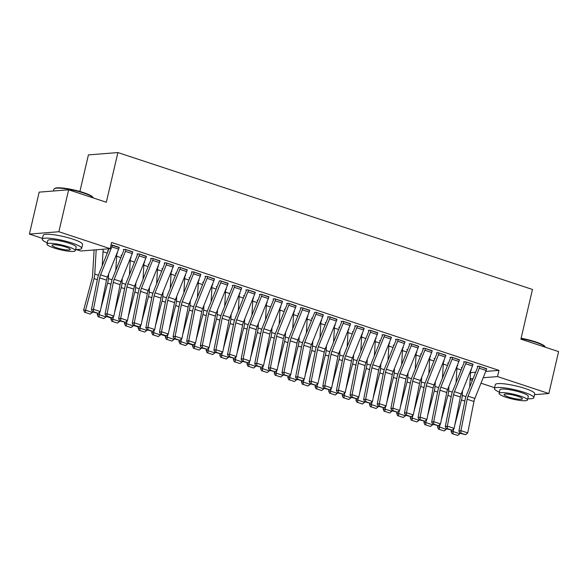<?xml version="1.0" encoding="UTF-8"?>
<svg xmlns="http://www.w3.org/2000/svg" width="588" height="588" viewBox="0 0 588 588"><rect width="100%" height="100%" fill="white"/><g stroke="black" fill="none" stroke-linecap="round" stroke-linejoin="round"><path stroke-width="0.88" d="M103.025 251.701L107.288 253.105M116.637 256.192L120.893 257.603M130.249 260.69L134.505 262.094M143.862 265.181L148.117 266.592M157.466 269.679L161.722 271.083M171.079 274.17L175.334 275.581M184.691 278.668L188.946 280.072M198.303 283.159L202.559 284.57M211.908 287.657L216.163 289.061M225.52 292.148L229.776 293.559M239.132 296.646L243.388 298.05M252.737 301.137L257 302.548M266.349 305.635L270.605 307.039M279.962 310.126L284.217 311.537M293.574 314.624L297.829 316.028M307.179 319.115L311.434 320.519M320.791 323.613L325.046 325.017M334.403 328.104L338.659 329.508M348.015 332.602L352.271 334.006M361.62 337.093L365.876 338.497M375.232 341.591L379.488 342.995M388.844 346.082L393.1 347.486M402.449 350.58L406.712 351.984M416.061 355.071L420.317 356.475M429.674 359.569L433.929 360.973M443.286 364.06L447.541 365.464M456.891 368.558L461.146 369.962M42.468 238.39L29.4 234.075L58.873 231.731L110.184 248.673L80.71 251.017L75.948 249.444M58.873 231.731L68.634 189.799L39.161 192.144L29.4 234.075M79.909 191.482L88.42 154.901L117.894 152.557L532.463 289.458L520.902 339.151L558.6 351.602L548.839 393.526L534.507 394.673M494.596 387.698L480.991 383.2M472.385 380.363L470.121 379.613M116.924 253.362L117.549 253.31L117.019 253.134M108.074 251.002L107.391 250.775L108.251 250.709M132.734 252.105L125.317 249.349L123.326 249.51L124.009 249.731M144.148 262.351L144.773 262.299L144.236 262.123M159.958 261.094L152.542 258.338L150.55 258.5L151.226 258.72M171.365 271.34L171.99 271.288L171.461 271.112M162.516 268.981L161.832 268.753L162.692 268.687M187.175 270.083L179.759 267.327L178.517 267.422M198.59 280.329L199.214 280.278L198.678 280.101M189.733 277.97L189.057 277.742L189.909 277.676M214.399 279.072L206.976 276.316L204.991 276.478L205.668 276.698M225.807 289.318L226.431 289.267L225.895 289.09M216.957 286.959L216.274 286.731L217.126 286.665M241.617 288.061L234.2 285.305L232.209 285.459L232.892 285.687M253.031 298.307L253.656 298.256L253.119 298.079M244.174 295.948L243.498 295.72L244.351 295.654M268.834 297.05L261.417 294.294L259.426 294.448L260.109 294.676M280.248 307.296L280.873 307.245L280.336 307.068M296.058 306.039L288.642 303.283L286.65 303.437L287.326 303.665M307.465 316.285L308.097 316.234L307.561 316.057M298.616 313.918L297.94 313.698L298.792 313.632M323.275 315.028L315.859 312.272L314.617 312.368M334.69 325.274L335.314 325.223L334.778 325.046M325.84 322.908L325.157 322.687L326.009 322.621M350.499 324.017L343.083 321.261L341.091 321.416L341.768 321.643M361.907 334.263L362.539 334.212L362.002 334.035M353.057 331.897L352.381 331.676L353.234 331.61M377.716 333.006L370.3 330.25L368.309 330.405L368.992 330.632M389.131 343.252L389.756 343.201L389.219 343.024M380.282 340.886L379.598 340.665L380.451 340.599M404.941 341.995L397.525 339.239L395.533 339.394L396.209 339.621M416.348 352.241L416.973 352.19L416.444 352.014M407.499 349.875L406.815 349.654L407.675 349.588M432.158 350.985L424.742 348.228L422.75 348.383L423.433 348.611M443.572 361.23L444.197 361.179L443.661 361.003M434.723 358.864L434.04 358.643L434.892 358.577M459.382 359.974L451.966 357.217L449.974 357.372L450.651 357.6M470.79 370.219L471.414 370.168L470.885 369.992M461.94 367.853L461.257 367.632L462.117 367.559M486.599 368.963L479.183 366.206L477.191 366.361L477.875 366.589M470.525 372.638L475.655 372.226M485.717 371.425L498.977 370.374L111.632 242.462L110.184 248.673M472.987 364.464L465.571 361.708L463.579 361.87L464.263 362.09M457.177 365.721L457.809 365.677L457.273 365.501M448.328 363.362L447.652 363.134L448.504 363.068M445.77 355.475L438.354 352.719L436.362 352.881L437.046 353.101M429.96 356.732L430.585 356.688L430.048 356.512M421.111 354.373L420.427 354.145L421.28 354.079M418.546 346.486L411.13 343.73L409.138 343.892L409.821 344.112M402.743 347.743L403.368 347.699L402.831 347.523M393.886 345.384L393.21 345.156L394.063 345.09M391.329 337.497L383.913 334.741L381.921 334.903L382.604 335.123M375.519 338.754L376.144 338.71L375.607 338.534M364.112 328.508L356.695 325.752L354.704 325.914L355.38 326.134M348.302 329.765L348.927 329.721L348.39 329.545M339.445 327.406L338.769 327.178L339.621 327.112M336.887 319.519L329.471 316.763L327.479 316.925L328.163 317.145M321.077 320.776L321.702 320.732L321.173 320.556M312.228 318.417L311.544 318.189L312.404 318.123M309.67 310.53L302.254 307.774L300.262 307.936L300.938 308.156M293.86 311.794L294.485 311.743L293.949 311.566M285.011 309.428L284.327 309.2L285.18 309.134M282.446 301.541L275.03 298.785L273.038 298.947L273.721 299.174M266.636 302.805L267.261 302.754L266.731 302.577M257.787 300.439L257.103 300.211L257.963 300.145M255.229 292.552L247.813 289.796L245.821 289.957L246.497 290.185M239.419 293.816L240.044 293.765L239.507 293.588M228.004 283.563L220.588 280.807L219.346 280.91M212.194 284.827L212.827 284.776L212.29 284.599M203.345 282.461L202.669 282.24L203.521 282.166M200.787 274.574L193.371 271.818L191.379 271.979L192.055 272.207M184.977 275.838L185.602 275.787L185.066 275.61M176.128 273.471L175.444 273.251L176.297 273.177M173.563 265.585L166.147 262.829L164.155 262.99L164.838 263.218M157.753 266.849L158.385 266.798L157.849 266.621M148.904 264.482L148.227 264.262L149.08 264.188M146.346 256.603L138.93 253.847L136.938 254.001L137.614 254.229M130.536 257.86L131.161 257.809L130.624 257.632M121.687 255.493L121.003 255.273L121.856 255.199M119.121 247.614L111.066 244.909M498.977 370.374L497.529 376.585L548.839 393.526M68.634 189.799L106.332 202.25L117.894 152.557M470.165 378.76L473.127 378.525M483.189 377.724L497.529 376.585M486.673 368.676L486.666 368.705A5.66 2.624 108.3 0 1 486.107 370.469L474.869 398.436A8.092 3.756 -71.7 0 0 473.957 401.486L467.747 432.9L460.941 430.659L460.948 433.128L460.125 433.297L465.711 434.701L460.948 433.128M477.941 366.302L477.868 366.618A1.617 0.75 -71.7 0 1 477.706 367.125L466.475 395.085A12.135 5.63 108.3 0 0 465.108 399.664L458.89 431.077L460.941 430.659L467.159 399.237A8.092 3.756 -71.7 0 1 468.063 396.187L479.301 368.22A5.66 2.624 108.3 0 0 479.859 366.456L479.867 366.427M458.89 431.077L460.125 433.297M465.711 434.701L467.747 432.9M462.006 367.574L461.933 367.89A5.66 2.624 -71.7 0 0 461.874 368.161M451.415 430.35L451.121 431.438L453.047 431.548L453.811 428.696M454.84 424.852L461.492 399.95A12.135 5.63 -71.7 0 0 462.249 395.423L462.521 390.8M469.672 387.11L470.65 370.572M452.951 433.87L457.714 435.443L452.951 433.87L453.047 431.548L459.853 433.79L460.029 433.128M459.853 433.79L457.714 435.443M452.179 433.826L451.121 431.438M473.061 364.178L473.053 364.215A5.66 2.624 108.3 0 1 472.495 365.979L461.264 393.938A8.092 3.756 -71.7 0 0 460.353 396.996L454.134 428.409L447.328 426.16L447.336 428.637L446.52 428.806L452.099 430.21L447.336 428.637M464.329 361.811L464.255 362.127A1.617 0.75 -71.7 0 1 464.094 362.627L452.863 390.594A12.135 5.63 108.3 0 0 451.496 395.173L445.278 426.587L447.328 426.16L453.546 394.746A8.092 3.756 -71.7 0 1 454.458 391.696L465.689 363.729A5.66 2.624 108.3 0 0 466.247 361.965L473.053 364.215M445.278 426.587L446.52 428.806M452.099 430.21L454.134 428.409M459.449 359.687L459.441 359.716A5.66 2.624 108.3 0 1 458.883 361.48L447.652 389.447A8.092 3.756 -71.7 0 0 446.74 392.497L440.522 423.911L433.716 421.67L433.724 424.139L432.908 424.308L438.494 425.712L433.724 424.139M450.717 357.313L450.643 357.629A1.617 0.75 -71.7 0 1 450.489 358.136L439.251 386.095A12.135 5.63 108.3 0 0 437.884 390.675L431.673 422.088L433.716 421.67L439.934 390.248A8.092 3.756 -71.7 0 1 440.846 387.198L452.084 359.231A5.66 2.624 108.3 0 0 452.635 357.467L452.642 357.438M431.673 422.088L432.908 424.308M438.494 425.712L440.522 423.911M448.394 363.075L448.321 363.391A5.66 2.624 -71.7 0 0 448.262 363.671M437.803 425.852L437.516 426.939L439.434 427.05L440.199 424.198M441.228 420.361L447.887 395.459A12.135 5.63 -71.7 0 0 448.637 390.924L448.909 386.309M456.067 382.619L457.038 366.074M439.339 429.372L444.102 430.945L439.339 429.372L439.434 427.05L446.241 429.299L446.424 428.63M446.241 429.299L444.102 430.945M438.575 429.328L437.516 426.939M434.789 358.584L434.716 358.901A5.66 2.624 -71.7 0 0 434.65 359.172M424.191 421.361L423.904 422.449L425.83 422.559L426.587 419.707M427.616 415.863L434.275 390.961A12.135 5.63 -71.7 0 0 435.032 386.434L435.304 381.81M442.455 378.121L443.433 361.583M425.734 424.881L430.497 426.454L425.734 424.881L425.83 422.559L432.636 424.801L432.812 424.139M432.636 424.801L430.497 426.454M424.962 424.837L423.904 422.449M521.108 338.24A19.735 3.352 13.1 0 1 535.565 341.871A19.735 3.352 13.1 0 1 544.914 346.486L545.274 347.045A20.227 3.432 -166.9 0 0 535.697 342.319A20.227 3.432 -166.9 0 0 521.019 338.622M527.745 398.738A20.227 3.432 -166.9 0 0 533.801 397.694A20.227 3.432 -166.9 0 0 524.062 392.321A20.227 3.432 -166.9 0 0 494.405 388.528A20.227 3.432 -166.9 0 0 499.381 392.13M533.801 397.694L534.705 393.813A20.227 3.432 -166.9 0 0 524.966 388.44A20.227 3.432 -166.9 0 0 495.309 384.648L494.405 388.528M499.087 393.387L499.918 389.815A14.56 2.47 13.1 0 1 521.269 392.541A14.56 2.47 13.1 0 1 528.289 396.415L527.451 399.987A14.56 2.47 -166.9 0 0 520.439 396.114A14.56 2.47 -166.9 0 0 499.087 393.387A14.56 2.47 -166.9 0 0 506.099 397.253A14.56 2.47 -166.9 0 0 527.451 399.987M508.649 397.054A9.386 1.595 -166.9 0 0 522.409 398.811A9.386 1.595 -166.9 0 0 517.896 396.319A9.386 1.595 -166.9 0 0 504.129 394.555A9.386 1.595 -166.9 0 0 508.649 397.054M54.339 188.711L54.912 188.373A19.735 3.352 13.1 0 1 83.437 192.563A19.735 3.352 13.1 0 1 92.786 197.186L93.147 197.744A20.227 3.432 -166.9 0 0 83.57 193.011A20.227 3.432 -166.9 0 0 54.339 188.711A20.227 3.432 -166.9 0 0 53.912 189.218L53.493 191.004M75.617 249.43A20.227 3.432 -166.9 0 0 81.666 248.393A20.227 3.432 -166.9 0 0 71.927 243.013A20.227 3.432 -166.9 0 0 42.277 239.228A20.227 3.432 -166.9 0 0 47.253 242.829M81.666 248.393L82.57 244.512A20.227 3.432 -166.9 0 0 72.831 239.132A20.227 3.432 -166.9 0 0 43.181 235.34L42.277 239.228M46.959 244.079L47.79 240.507A14.56 2.47 13.1 0 1 69.141 243.241A14.56 2.47 13.1 0 1 76.153 247.107L75.323 250.679A14.56 2.47 -166.9 0 0 68.311 246.813A14.56 2.47 -166.9 0 0 46.959 244.079A14.56 2.47 -166.9 0 0 53.971 247.952A14.56 2.47 -166.9 0 0 75.323 250.679M56.522 247.746A9.386 1.595 -166.9 0 0 70.281 249.51A9.386 1.595 -166.9 0 0 65.76 247.011A9.386 1.595 -166.9 0 0 52.001 245.255A9.386 1.595 -166.9 0 0 56.522 247.746M445.836 355.189L445.829 355.226A5.66 2.624 108.3 0 1 445.278 356.989L434.04 384.949A8.092 3.756 -71.7 0 0 433.128 388.006L426.91 419.42L420.111 417.171L420.119 419.648L419.295 419.817L424.881 421.221L420.119 419.648M437.112 352.822L437.038 353.138A1.617 0.75 -71.7 0 1 436.877 353.638L425.639 381.605A12.135 5.63 108.3 0 0 424.279 386.184L418.061 417.598L420.111 417.171L426.322 385.757A8.092 3.756 -71.7 0 1 427.233 382.707L438.472 354.74A5.66 2.624 108.3 0 0 439.023 352.976L439.03 352.947M418.061 417.598L419.295 419.817M424.881 421.221L426.91 419.42M432.231 350.698L432.224 350.727A5.66 2.624 108.3 0 1 431.665 352.491L420.427 380.458A8.092 3.756 -71.7 0 0 419.523 383.508L413.305 414.922L406.499 412.68L406.506 415.15L405.691 415.319L411.269 416.723L406.506 415.15M423.5 348.324L423.426 348.64A1.617 0.75 -71.7 0 1 423.264 349.147L412.034 377.106A12.135 5.63 108.3 0 0 410.667 381.685L404.448 413.107L406.499 412.68L412.717 381.259A8.092 3.756 -71.7 0 1 413.621 378.209L424.859 350.242A5.66 2.624 108.3 0 0 425.418 348.478L432.224 350.727M404.448 413.107L405.691 415.319M411.269 416.723L413.305 414.922M421.177 354.086L421.104 354.402A5.66 2.624 -71.7 0 0 421.045 354.682M410.586 416.87L410.292 417.95L412.217 418.061L412.982 415.209M414.003 411.372L420.663 386.47A12.135 5.63 -71.7 0 0 421.42 381.935L421.692 377.32M428.843 373.63L429.821 357.085M412.122 420.383L416.885 421.956L412.122 420.383L412.217 418.061L419.024 420.31L419.2 419.641M419.024 420.31L416.885 421.956M411.35 420.346L410.292 417.95M407.565 349.595L407.491 349.911A5.66 2.624 -71.7 0 0 407.433 350.183M396.974 412.372L396.68 413.46L398.605 413.57L399.37 410.718M400.399 406.874L407.05 381.972A12.135 5.63 -71.7 0 0 407.807 377.445L408.079 372.821M415.238 369.132L416.208 352.594M398.51 415.892L403.272 417.465L398.51 415.892L398.605 413.57L405.411 415.819L405.588 415.15M405.411 415.819L403.272 417.465M397.738 415.848L396.68 413.46M411.813 343.958L418.612 346.236A5.66 2.624 108.3 0 1 418.053 348L406.822 375.96A8.092 3.756 -71.7 0 0 405.911 379.017L399.693 410.431L392.887 408.182L392.894 410.659L392.078 410.828L397.657 412.232L392.894 410.659M409.887 343.833L409.814 344.149A1.617 0.75 -71.7 0 1 409.652 344.649L398.421 372.616A12.135 5.63 108.3 0 0 397.054 377.195L390.836 408.609L392.887 408.182L399.105 376.768A8.092 3.756 -71.7 0 1 400.016 373.718L411.247 345.751A5.66 2.624 108.3 0 0 411.806 343.987M390.836 408.609L392.078 410.828M397.657 412.232L399.693 410.431M393.953 345.097L393.879 345.413A5.66 2.624 -71.7 0 0 393.82 345.693M383.361 407.881L383.075 408.961L385 409.072L385.757 406.22M386.786 402.383L393.445 377.481A12.135 5.63 -71.7 0 0 394.195 372.954L394.467 368.331M401.626 364.641L402.596 348.096M384.897 411.394L389.668 412.974L384.897 411.394L385 409.072L391.799 411.321L391.983 410.652M391.799 411.321L389.668 412.974M384.133 411.357L383.075 408.961M405.007 341.709L405 341.738A5.66 2.624 108.3 0 1 404.441 343.502L393.21 371.469A8.092 3.756 -71.7 0 0 392.299 374.519L386.081 405.933L379.275 403.691L379.289 406.161L378.466 406.33L384.052 407.734L379.289 406.161M396.275 339.335L396.202 339.651A1.617 0.75 -71.7 0 1 396.047 340.158L384.809 368.117A12.135 5.63 108.3 0 0 383.442 372.696L377.231 404.118L379.275 403.691L385.493 372.27A8.092 3.756 -71.7 0 1 386.404 369.22L397.642 341.253A5.66 2.624 108.3 0 0 398.194 339.496L398.201 339.46M377.231 404.118L378.466 406.33M384.052 407.734L386.081 405.933M380.348 340.606L380.274 340.922A5.66 2.624 -71.7 0 0 380.208 341.194M369.756 403.383L369.462 404.47L371.388 404.581L372.153 401.729M373.174 397.885L379.833 372.983A12.135 5.63 -71.7 0 0 380.59 368.456L380.862 363.832M388.014 360.143L388.991 343.605M371.293 406.903L376.055 408.476L371.293 406.903L371.388 404.581L378.194 406.83L378.371 406.161M378.194 406.83L376.055 408.476M370.521 406.859L369.462 404.47M391.395 337.218L391.387 337.247A5.66 2.624 108.3 0 1 390.836 339.011L379.598 366.971A8.092 3.756 -71.7 0 0 378.687 370.028L372.476 401.442L365.67 399.193L365.677 401.67L364.854 401.839L370.44 403.243L365.677 401.67M382.67 334.844L382.597 335.16A1.617 0.75 -71.7 0 1 382.435 335.66L371.197 363.627A12.135 5.63 108.3 0 0 369.837 368.206L363.619 399.62L365.67 399.193L371.888 367.779A8.092 3.756 -71.7 0 1 372.792 364.729L384.03 336.762A5.66 2.624 108.3 0 0 384.589 334.998L384.596 334.969M363.619 399.62L364.854 401.839M370.44 403.243L372.476 401.442M356.144 398.892L355.85 399.972L357.776 400.083L358.54 397.231M359.569 393.394L366.221 368.492A12.135 5.63 -71.7 0 0 366.978 363.965L367.25 359.341M374.402 355.652L375.379 339.107M357.68 402.412L362.443 403.985L357.68 402.412L357.776 400.083L364.582 402.332L364.758 401.663M364.582 402.332L362.443 403.985M356.909 402.368L355.85 399.972M370.984 330.471L377.783 332.749A5.66 2.624 108.3 0 1 377.224 334.513L365.986 362.48A8.092 3.756 -71.7 0 0 365.082 365.53L358.864 396.944L352.058 394.702L352.065 397.172L351.249 397.341L356.828 398.745L352.065 397.172M369.058 330.346L368.985 330.662A1.617 0.75 -71.7 0 1 368.823 331.169L357.592 359.128A12.135 5.63 108.3 0 0 356.225 363.707L350.007 395.129L352.058 394.702L358.276 363.281A8.092 3.756 -71.7 0 1 359.187 360.231L370.418 332.264A5.66 2.624 108.3 0 0 370.977 330.507M350.007 395.129L351.249 397.341M356.828 398.745L358.864 396.944M353.123 331.617L353.05 331.933A5.66 2.624 -71.7 0 0 352.991 332.213M342.532 394.394L342.245 395.481L344.164 395.592L344.928 392.74M345.957 388.896L352.609 363.994A12.135 5.63 -71.7 0 0 353.366 359.466L353.638 354.851M360.797 351.154L361.767 334.616M344.068 397.914L348.831 399.487L344.068 397.914L344.164 395.592L350.97 397.841L351.146 397.172M350.97 397.841L348.831 399.487M343.296 397.87L342.245 395.481M364.178 328.229L364.17 328.258A5.66 2.624 108.3 0 1 363.612 330.022L352.381 357.982A8.092 3.756 -71.7 0 0 351.47 361.039L345.252 392.453L338.445 390.204L338.453 392.681L337.637 392.85L343.216 394.254L338.453 392.681M355.446 325.855L355.373 326.171A1.617 0.75 -71.7 0 1 355.218 326.671L343.98 354.637A12.135 5.63 108.3 0 0 342.613 359.217L336.395 390.63L338.445 390.204L344.664 358.79A8.092 3.756 -71.7 0 1 345.575 355.74L356.806 327.773A5.66 2.624 108.3 0 0 357.364 326.009L357.372 325.98M336.395 390.63L337.637 392.85M343.216 394.254L345.252 392.453M339.511 327.119L339.438 327.435A5.66 2.624 -71.7 0 0 339.379 327.714M328.92 389.903L328.633 390.991L330.559 391.094L331.316 388.242M332.345 384.405L339.004 359.503A12.135 5.63 -71.7 0 0 339.754 354.976L340.026 350.352M347.185 346.663L348.155 330.118M330.463 393.423L335.226 394.996L330.463 393.423L330.559 391.094L337.365 393.343L337.541 392.674M337.365 393.343L335.226 394.996M329.692 393.379L328.633 390.991M350.566 323.731L350.558 323.76A5.66 2.624 108.3 0 1 350.007 325.524L338.769 353.491A8.092 3.756 -71.7 0 0 337.857 356.541L331.639 387.955L324.833 385.713L324.848 388.183L324.025 388.352L329.611 389.756L324.848 388.183M341.834 321.357L341.76 321.673A1.617 0.75 -71.7 0 1 341.606 322.18L330.368 350.139A12.135 5.63 108.3 0 0 329.008 354.718L322.79 386.14L324.833 385.713L331.051 354.292A8.092 3.756 -71.7 0 1 331.963 351.242L343.201 323.282A5.66 2.624 108.3 0 0 343.752 321.518L343.76 321.482M322.79 386.14L324.025 388.352M329.611 389.756L331.639 387.955M325.906 322.628L325.833 322.944A5.66 2.624 -71.7 0 0 325.767 323.224M315.315 385.405L315.021 386.492L316.947 386.603L317.711 383.751M318.733 379.907L325.392 355.005A12.135 5.63 -71.7 0 0 326.149 350.477L326.421 345.862M333.572 342.165L334.55 325.627M316.851 388.925L321.614 390.498L316.851 388.925L316.947 386.603L323.753 388.852L323.929 388.183M323.753 388.852L321.614 390.498M316.079 388.881L315.021 386.492M336.953 319.24L336.953 319.269A5.66 2.624 108.3 0 1 336.395 321.033L325.157 348.993A8.092 3.756 -71.7 0 0 324.245 352.05L318.034 383.464L311.228 381.215L311.236 383.692L310.413 383.861L315.999 385.265L311.236 383.692M328.229 316.866L328.155 317.182A1.617 0.75 -71.7 0 1 327.994 317.682L316.756 345.648A12.135 5.63 108.3 0 0 315.396 350.228L309.178 381.641L311.228 381.215L317.446 349.801A8.092 3.756 -71.7 0 1 318.351 346.751L329.589 318.784A5.66 2.624 108.3 0 0 330.147 317.02L336.953 319.269M309.178 381.641L310.413 383.861M315.999 385.265L318.034 383.464M312.294 318.13L312.221 318.446A5.66 2.624 -71.7 0 0 312.162 318.725M301.703 380.914L301.409 382.002L303.334 382.104L304.099 379.253M305.128 375.416L311.78 350.514A12.135 5.63 -71.7 0 0 312.537 345.987L312.809 341.363M319.96 337.674L320.938 321.129M303.239 384.434L308.002 386.007L303.239 384.434L303.334 382.104L310.141 384.354L310.317 383.685M310.141 384.354L308.002 386.007M302.467 384.39L301.409 382.002M323.349 314.742L323.341 314.771A5.66 2.624 108.3 0 1 322.783 316.535L311.552 344.502A8.092 3.756 -71.7 0 0 310.64 347.552L304.422 378.973L297.616 376.724L297.624 379.194L296.808 379.363L302.386 380.767L297.624 379.194M316.542 312.493L316.535 312.529A5.66 2.624 108.3 0 1 315.976 314.293L304.746 342.253A8.092 3.756 -71.7 0 0 303.834 345.31L297.616 376.724L295.566 377.151L301.784 345.729A12.135 5.63 108.3 0 1 303.151 341.15L314.382 313.191A1.617 0.75 -71.7 0 0 314.543 312.684M295.566 377.151L296.808 379.363M302.386 380.767L304.422 378.973M298.682 313.639L298.608 313.955A5.66 2.624 -71.7 0 0 298.55 314.235M288.091 376.416L287.804 377.503L289.722 377.614L290.487 374.762M291.516 370.918L298.175 346.023A12.135 5.63 -71.7 0 0 298.924 341.488L299.196 336.873M306.355 333.175L307.326 316.638M289.627 379.936L294.39 381.509L289.627 379.936L289.722 377.614L296.528 379.863L296.712 379.194M296.528 379.863L294.39 381.509M288.862 379.892L287.804 377.503M309.736 310.251L309.729 310.28A5.66 2.624 108.3 0 1 309.17 312.044L297.94 340.004A8.092 3.756 -71.7 0 0 297.028 343.061L290.81 374.475L284.004 372.226L284.011 374.703L283.195 374.872L288.781 376.276L284.011 374.703M301.005 307.877L300.931 308.193A1.617 0.75 -71.7 0 1 300.777 308.693L289.539 336.659A12.135 5.63 108.3 0 0 288.171 341.238L281.961 372.652L284.004 372.226L290.222 340.812A8.092 3.756 -71.7 0 1 291.134 337.762L302.364 309.795A5.66 2.624 108.3 0 0 302.923 308.031L302.93 308.002M281.961 372.652L283.195 374.872M288.781 376.276L290.81 374.475M285.077 309.141L285.004 309.457A5.66 2.624 -71.7 0 0 284.937 309.736M274.478 371.925L274.192 373.012L276.117 373.115L276.875 370.264M277.904 366.427L284.563 341.525A12.135 5.63 -71.7 0 0 285.32 336.998L285.592 332.374M292.743 328.685L293.721 312.14M276.022 375.445L280.785 377.018L276.022 375.445L276.117 373.115L282.924 375.364L283.1 374.696M282.924 375.364L280.785 377.018M275.25 375.401L274.192 373.012M296.124 305.753L296.117 305.782A5.66 2.624 108.3 0 1 295.566 307.546L284.327 335.513A8.092 3.756 -71.7 0 0 283.416 338.563L277.198 369.984L270.399 367.735L270.406 370.205L269.583 370.374L275.169 371.778L270.406 370.205M287.392 303.379L287.326 303.695A1.617 0.75 -71.7 0 1 287.164 304.202L275.926 332.161A12.135 5.63 108.3 0 0 274.567 336.74L268.349 368.161L270.399 367.735L276.61 336.321A8.092 3.756 -71.7 0 1 277.521 333.264L288.759 305.304A5.66 2.624 108.3 0 0 289.311 303.54L289.318 303.504M268.349 368.161L269.583 370.374M275.169 371.778L277.198 369.984M260.874 367.426L260.58 368.514L262.505 368.625L263.27 365.773M264.291 361.929L270.95 337.034A12.135 5.63 -71.7 0 0 271.707 332.499L271.979 327.884M279.131 324.186L280.108 307.649M262.41 370.947L267.173 372.52L262.41 370.947L262.505 368.625L269.311 370.874L269.488 370.205M269.311 370.874L267.173 372.52M261.638 370.903L260.58 368.514M282.519 301.262L282.512 301.291A5.66 2.624 108.3 0 1 281.953 303.055L270.715 331.015A8.092 3.756 -71.7 0 0 269.811 334.072L263.593 365.486L256.787 363.237L256.794 365.714L255.971 365.883L261.557 367.287L256.794 365.714M273.788 298.888L273.714 299.204A1.617 0.75 -71.7 0 1 273.552 299.704L262.321 327.67A12.135 5.63 108.3 0 0 260.954 332.249L254.736 363.663L256.787 363.237L263.005 331.823A8.092 3.756 -71.7 0 1 263.909 328.773L275.147 300.806A5.66 2.624 108.3 0 0 275.706 299.042L275.713 299.013M254.736 363.663L255.971 365.883M261.557 367.287L263.593 365.486M257.853 300.152L257.779 300.468A5.66 2.624 -71.7 0 0 257.72 300.747M247.261 362.936L246.967 364.023L248.893 364.126L249.657 361.282M250.686 357.438L257.338 332.536A12.135 5.63 -71.7 0 0 258.095 328.008L258.367 323.385M265.526 319.696L266.496 303.151M248.797 366.456L253.56 368.029L248.797 366.456L248.893 364.126L255.699 366.375L255.876 365.707M255.699 366.375L253.56 368.029M248.026 366.412L246.967 364.023M268.907 296.764L268.9 296.793A5.66 2.624 108.3 0 1 268.341 298.557L257.11 326.524A8.092 3.756 -71.7 0 0 256.199 329.574L249.981 360.995L243.175 358.746L243.182 361.216L242.366 361.385L247.945 362.789L243.182 361.216M260.175 294.39L260.102 294.706A1.617 0.75 -71.7 0 1 259.94 295.213L248.709 323.172A12.135 5.63 108.3 0 0 247.342 327.751L241.124 359.172L243.175 358.746L249.393 327.332A8.092 3.756 -71.7 0 1 250.304 324.275L261.535 296.315A5.66 2.624 108.3 0 0 262.094 294.551L262.101 294.514M241.124 359.172L242.366 361.385M247.945 362.789L249.981 360.995M244.24 295.661L244.167 295.977A5.66 2.624 -71.7 0 0 244.108 296.256M233.649 358.437L233.362 359.525L235.288 359.635L236.045 356.784M237.074 352.94L243.733 328.045A12.135 5.63 -71.7 0 0 244.483 323.51L244.755 318.894M251.914 315.197L252.884 298.66M235.185 361.958L239.955 363.531L235.185 361.958L235.288 359.635L242.087 361.885L242.271 361.216M242.087 361.885L239.955 363.531M234.421 361.914L233.362 359.525M255.295 292.273L255.288 292.302A5.66 2.624 108.3 0 1 254.729 294.066L243.498 322.033A8.092 3.756 -71.7 0 0 242.587 325.083L236.369 356.497L229.563 354.248L229.577 356.725L228.754 356.894L234.34 358.298L229.577 356.725M246.563 289.899L246.49 290.215A1.617 0.75 -71.7 0 1 246.335 290.715L235.097 318.681A12.135 5.63 108.3 0 0 233.73 323.26L227.519 354.674L229.563 354.248L235.781 322.834A8.092 3.756 -71.7 0 1 236.692 319.784L247.93 291.817A5.66 2.624 108.3 0 0 248.481 290.053L248.489 290.024M227.519 354.674L228.754 356.894M234.34 358.298L236.369 356.497M220.037 353.947L219.75 355.034L221.676 355.137L222.44 352.293M223.462 348.449L230.121 323.547A12.135 5.63 -71.7 0 0 230.878 319.019L231.15 314.396M238.302 310.707L239.279 294.162M221.58 357.467L226.343 359.04L221.58 357.467L221.676 355.137L228.482 357.386L228.659 356.718M228.482 357.386L226.343 359.04M220.809 357.423L219.75 355.034M234.884 285.525L241.675 287.804A5.66 2.624 108.3 0 1 241.124 289.568L229.886 317.535A8.092 3.756 -71.7 0 0 228.975 320.585L222.764 352.006L215.958 349.757L215.965 352.227L215.142 352.396L220.728 353.8L215.965 352.227M232.958 285.401L232.885 285.717A1.617 0.75 -71.7 0 1 232.723 286.224L221.485 314.183A12.135 5.63 108.3 0 0 220.125 318.762L213.907 350.183L215.958 349.757L222.168 318.343A8.092 3.756 -71.7 0 1 223.08 315.286L234.318 287.326A5.66 2.624 108.3 0 0 234.877 285.562M213.907 350.183L215.142 352.396M220.728 353.8L222.764 352.006M217.023 286.672L216.95 286.988A5.66 2.624 -71.7 0 0 216.891 287.267M206.432 349.448L206.138 350.536L208.064 350.646L208.828 347.795M209.857 343.951L216.509 319.056A12.135 5.63 -71.7 0 0 217.266 314.521L217.538 309.905M224.689 306.208L225.667 289.671M207.968 352.969L212.731 354.542L207.968 352.969L208.064 350.646L214.87 352.896L215.046 352.227M214.87 352.896L212.731 354.542M207.196 352.925L206.138 350.536M228.078 283.284L228.071 283.313A5.66 2.624 108.3 0 1 227.512 285.077L216.274 313.044A8.092 3.756 -71.7 0 0 215.37 316.094L209.152 347.508L202.346 345.259L202.353 347.736L201.537 347.905L207.116 349.309L202.353 347.736M221.272 281.035L221.264 281.064A5.66 2.624 108.3 0 1 220.706 282.828L209.475 310.795A8.092 3.756 -71.7 0 0 208.564 313.845L202.346 345.259L200.295 345.685L206.513 314.271A12.135 5.63 108.3 0 1 207.88 309.692L219.111 281.726A1.617 0.75 -71.7 0 0 219.273 281.226M200.295 345.685L201.537 347.905M207.116 349.309L209.152 347.508M203.411 282.174L203.338 282.49A5.66 2.624 -71.7 0 0 203.279 282.769M192.82 344.958L192.526 346.045L194.452 346.148L195.216 343.304M196.245 339.46L202.897 314.558A12.135 5.63 -71.7 0 0 203.654 310.03L203.926 305.407M211.085 301.717L212.055 285.173M194.356 348.478L199.119 350.051L194.356 348.478L194.452 346.148L201.258 348.397L201.434 347.736M201.258 348.397L199.119 350.051M193.584 348.434L192.526 346.045M214.466 278.786L214.458 278.815A5.66 2.624 108.3 0 1 213.9 280.579L202.669 308.546A8.092 3.756 -71.7 0 0 201.757 311.596L195.539 343.017L188.733 340.768L188.741 343.238L187.925 343.414L192.688 344.987L193.503 344.811L188.741 343.238M205.734 276.411L205.66 276.728A1.617 0.75 -71.7 0 1 205.499 277.235L194.268 305.201A12.135 5.63 108.3 0 0 192.901 309.78L186.683 341.194L188.733 340.768L194.951 309.354A8.092 3.756 -71.7 0 1 195.863 306.297L207.094 278.337A5.66 2.624 108.3 0 0 207.652 276.573L207.66 276.544M186.683 341.194L187.925 343.414M193.503 344.811L195.539 343.017M189.799 277.683L189.726 277.999A5.66 2.624 -71.7 0 0 189.667 278.278M179.208 340.459L178.921 341.547L180.847 341.657L181.604 338.806M182.633 334.962L189.292 310.067A12.135 5.63 -71.7 0 0 190.042 305.532L190.314 300.916M197.472 297.219L198.443 280.682M180.744 343.98L185.514 345.553L180.744 343.98L180.847 341.657L187.645 343.906L187.829 343.238M187.645 343.906L185.514 345.553M179.979 343.936L178.921 341.547M200.853 274.295L200.846 274.324A5.66 2.624 108.3 0 1 200.295 276.088L189.057 304.055A8.092 3.756 -71.7 0 0 188.145 307.105L181.927 338.519L175.121 336.27L175.136 338.747L174.313 338.916L179.899 340.32L175.136 338.747M192.122 271.921L192.048 272.237A1.617 0.75 -71.7 0 1 191.894 272.736L180.656 300.703A12.135 5.63 108.3 0 0 179.296 305.282L173.078 336.696L175.121 336.27L181.339 304.856A8.092 3.756 -71.7 0 1 182.251 301.806L193.489 273.839A5.66 2.624 108.3 0 0 194.04 272.075L200.846 274.324M173.078 336.696L174.313 338.916M179.899 340.32L181.927 338.519M176.194 273.185L176.121 273.501A5.66 2.624 -71.7 0 0 176.055 273.78M165.603 335.969L165.309 337.056L167.235 337.167L167.999 334.315M169.021 330.471L175.68 305.569A12.135 5.63 -71.7 0 0 176.437 301.041L176.709 296.418M183.86 292.728L184.838 276.184M167.139 339.489L171.902 341.062L167.139 339.489L167.235 337.167L174.041 339.408L174.217 338.747M174.041 339.408L171.902 341.062M166.367 339.445L165.309 337.056M187.241 269.796L187.234 269.833A5.66 2.624 108.3 0 1 186.683 271.59L175.444 299.557A8.092 3.756 -71.7 0 0 174.533 302.607L168.322 334.028L161.516 331.779L161.524 334.249L160.7 334.425L165.463 335.998L166.286 335.821L161.524 334.249M180.442 267.555L180.435 267.584A5.66 2.624 108.3 0 1 179.877 269.348L168.638 297.308A8.092 3.756 -71.7 0 0 167.734 300.365L161.516 331.779L159.466 332.205L165.684 300.791A12.135 5.63 108.3 0 1 167.043 296.212L178.282 268.246A1.617 0.75 -71.7 0 0 178.443 267.738M159.466 332.205L160.7 334.425M166.286 335.821L168.322 334.028M162.582 268.694L162.508 269.01A5.66 2.624 -71.7 0 0 162.45 269.289M151.991 331.47L151.697 332.558L153.622 332.668L154.387 329.817M155.416 325.972L162.067 301.078A12.135 5.63 -71.7 0 0 162.825 296.543L163.096 291.927M170.248 288.23L171.226 271.693M153.527 334.991L158.29 336.564L153.527 334.991L153.622 332.668L160.428 334.917L160.605 334.249M160.428 334.917L158.29 336.564M152.755 334.947L151.697 332.558M173.636 265.306L173.629 265.335A5.66 2.624 108.3 0 1 173.07 267.099L161.832 295.066A8.092 3.756 -71.7 0 0 160.928 298.116L154.71 329.53L147.904 327.281L147.911 329.758L147.096 329.927L152.674 331.331L147.911 329.758M164.905 262.932L164.831 263.248A1.617 0.75 -71.7 0 1 164.669 263.747L153.439 291.714A12.135 5.63 108.3 0 0 152.072 296.293L145.853 327.707L147.904 327.281L154.122 295.867A8.092 3.756 -71.7 0 1 155.034 292.817L166.264 264.85A5.66 2.624 108.3 0 0 166.823 263.086L166.83 263.056M145.853 327.707L147.096 329.927M152.674 331.331L154.71 329.53M148.97 264.196L148.896 264.512A5.66 2.624 -71.7 0 0 148.838 264.791M138.378 326.979L138.092 328.067L140.01 328.178L140.775 325.326M141.804 321.482L148.455 296.58A12.135 5.63 -71.7 0 0 149.212 292.052L149.484 287.429M156.643 283.739L157.613 267.195M139.915 330.5L144.677 332.073L139.915 330.5L140.01 328.178L146.816 330.419L147 329.758M146.816 330.419L144.677 332.073M139.15 330.456L138.092 328.067M160.024 260.807L160.017 260.844A5.66 2.624 108.3 0 1 159.458 262.601L148.227 290.568A8.092 3.756 -71.7 0 0 147.316 293.618L141.098 325.039L134.292 322.79L134.299 325.26L133.483 325.436L138.246 327.009L139.069 326.832L134.299 325.26M151.292 258.433L151.219 258.749A1.617 0.75 -71.7 0 1 151.065 259.257L139.826 287.223A12.135 5.63 108.3 0 0 138.459 291.802L132.241 323.216L134.292 322.79L140.51 291.376A8.092 3.756 -71.7 0 1 141.421 288.318L152.652 260.359A5.66 2.624 108.3 0 0 153.211 258.595L153.218 258.566M132.241 323.216L133.483 325.436M139.069 326.832L141.098 325.039M124.766 322.481L124.48 323.569L126.405 323.679L127.162 320.827M128.191 316.983L134.85 292.089A12.135 5.63 -71.7 0 0 135.607 287.554L135.879 282.938M143.031 279.241L144.001 262.704M126.31 326.002L131.073 327.575L126.31 326.002L126.405 323.679L133.211 325.928L133.388 325.26M133.211 325.928L131.073 327.575M125.538 325.958L124.48 323.569M139.606 254.067L146.405 256.346A5.66 2.624 108.3 0 1 145.853 258.11L134.615 286.077A8.092 3.756 -71.7 0 0 133.704 289.127L127.486 320.541L120.687 318.292L120.694 320.769L119.871 320.938L125.457 322.342L120.694 320.769M137.68 253.942L137.607 254.259A1.617 0.75 -71.7 0 1 137.452 254.758L126.214 282.725A12.135 5.63 108.3 0 0 124.854 287.304L118.636 318.718L120.687 318.292L126.898 286.878A8.092 3.756 -71.7 0 1 127.809 283.828L139.047 255.861A5.66 2.624 108.3 0 0 139.599 254.097M118.636 318.718L119.871 320.938M125.457 322.342L127.486 320.541M121.753 255.214L121.679 255.523A5.66 2.624 -71.7 0 0 121.613 255.802M111.161 317.99L110.867 319.078L112.793 319.188L113.558 316.337M114.579 312.493L121.238 287.591A12.135 5.63 -71.7 0 0 121.995 283.063L122.267 278.44M129.419 274.75L130.396 258.213M112.698 321.511L117.46 323.084L112.698 321.511L112.793 319.188L119.599 321.43L119.776 320.769M119.599 321.43L117.46 323.084M111.926 321.467L110.867 319.078M132.807 251.818L132.8 251.855A5.66 2.624 108.3 0 1 132.241 253.619L121.003 281.579A8.092 3.756 -71.7 0 0 120.099 284.629L113.881 316.05L107.075 313.801L107.082 316.271L106.259 316.447L111.029 318.02L111.845 317.843L107.082 316.271M124.075 249.452L124.002 249.76A1.617 0.75 -71.7 0 1 123.84 250.267L112.609 278.234A12.135 5.63 108.3 0 0 111.242 282.813L105.024 314.227L107.075 313.801L113.293 282.387A8.092 3.756 -71.7 0 1 114.197 279.329L125.435 251.37A5.66 2.624 108.3 0 0 125.994 249.606L126.001 249.577M105.024 314.227L106.259 316.447M111.845 317.843L113.881 316.05M108.141 250.716L108.067 251.032A5.66 2.624 -71.7 0 0 108.008 251.311M97.549 313.492L97.255 314.58L99.181 314.69L99.945 311.838M100.974 307.994L107.626 283.1A12.135 5.63 -71.7 0 0 108.383 278.565L108.655 273.949M115.814 270.252L116.784 253.715M99.085 317.013L103.848 318.586L99.085 317.013L99.181 314.69L105.987 316.939L106.163 316.271M105.987 316.939L103.848 318.586M98.314 316.969L97.255 314.58M119.195 247.327L119.188 247.357A5.66 2.624 108.3 0 1 118.629 249.121L107.398 277.088A8.092 3.756 -71.7 0 0 106.487 280.138L100.269 311.552L93.463 309.31L93.47 311.78L92.654 311.949L98.233 313.353L93.47 311.78M112.389 245.078L112.382 245.108A5.66 2.624 108.3 0 1 111.823 246.872L100.592 274.839A8.092 3.756 -71.7 0 0 99.681 277.889L93.463 309.31L91.412 309.729L97.63 278.315A12.135 5.63 108.3 0 1 98.997 273.736L109.03 248.768M91.412 309.729L92.654 311.949M98.233 313.353L100.269 311.552M94.102 249.951L92.595 275.471A8.092 3.756 108.3 0 1 92.096 278.491L83.65 310.089L85.576 310.199L94.021 278.602A12.135 5.63 -71.7 0 0 94.771 274.074L96.204 249.79M102.202 265.761L103.172 249.231M85.473 312.522L90.236 314.095L85.473 312.522L85.576 310.199L92.375 312.441L92.559 311.78M92.375 312.441L90.236 314.095M84.709 312.478L83.65 310.089M486.666 368.705L479.859 366.456M474.869 398.436L468.063 396.187M473.957 401.486L467.159 399.237M486.107 370.469L479.301 368.22M461.492 399.95L464.829 401.053M462.249 395.423L465.909 396.628M461.264 393.938L454.458 391.696M460.353 396.996L453.546 394.746M472.495 365.979L465.689 363.729M459.441 359.716L452.635 357.467M447.652 389.447L440.846 387.198M446.74 392.497L439.934 390.248M458.883 361.48L452.084 359.231M447.887 395.459L451.224 396.562M448.637 390.924L452.297 392.137M434.275 390.961L437.612 392.064M435.032 386.434L438.685 387.639M445.829 355.226L439.023 352.976M434.04 384.949L427.233 382.707M433.128 388.006L426.322 385.757M445.278 356.989L438.472 354.74M420.427 380.458L413.621 378.209M419.523 383.508L412.717 381.259M431.665 352.491L424.859 350.242M420.663 386.47L423.999 387.573M421.42 381.935L425.08 383.148M407.05 381.972L410.395 383.075M407.807 377.445L411.468 378.65M406.822 375.96L400.016 373.718M405.911 379.017L399.105 376.768M418.053 348L411.247 345.751M393.445 377.481L396.782 378.584M394.195 372.954L397.855 374.159M405 341.738L398.194 339.496M393.21 371.469L386.404 369.22M392.299 374.519L385.493 372.27M404.441 343.502L397.642 341.253M379.833 372.983L383.17 374.086M380.59 368.456L384.243 369.661M391.387 337.247L384.589 334.998M379.598 366.971L372.792 364.729M378.687 370.028L371.888 367.779M390.836 339.011L384.03 336.762M366.221 368.492L369.558 369.595M366.978 363.965L370.638 365.17M365.986 362.48L359.187 360.231M365.082 365.53L358.276 363.281M377.224 334.513L370.418 332.264M352.609 363.994L355.953 365.097M353.366 359.466L357.026 360.672M364.17 328.258L357.364 326.009M352.381 357.982L345.575 355.74M351.47 361.039L344.664 358.79M363.612 330.022L356.806 327.773M339.004 359.503L342.341 360.606M339.754 354.976L343.414 356.181M350.558 323.76L343.752 321.518M338.769 353.491L331.963 351.242M337.857 356.541L331.051 354.292M350.007 325.524L343.201 323.282M325.392 355.005L328.729 356.108M326.149 350.477L329.802 351.683M325.157 348.993L318.351 346.751M324.245 352.05L317.446 349.801M336.395 321.033L329.589 318.784M311.78 350.514L315.117 351.617M312.537 345.987L316.197 347.192M323.341 314.771L316.535 312.529M311.552 344.502L304.746 342.253M310.64 347.552L303.834 345.31M322.783 316.535L315.976 314.293M298.175 346.023L301.512 347.118M298.924 341.488L302.585 342.694M309.729 310.28L302.923 308.031M297.94 340.004L291.134 337.762M297.028 343.061L290.222 340.812M309.17 312.044L302.364 309.795M284.563 341.525L287.899 342.628M285.32 336.998L288.973 338.203M296.117 305.782L289.311 303.54M284.327 335.513L277.521 333.264M283.416 338.563L276.61 336.321M295.566 307.546L288.759 305.304M270.95 337.034L274.287 338.137M271.707 332.499L275.368 333.712M282.512 301.291L275.706 299.042M270.715 331.015L263.909 328.773M269.811 334.072L263.005 331.823M281.953 303.055L275.147 300.806M257.338 332.536L260.675 333.639M258.095 328.008L261.756 329.214M268.9 296.793L262.094 294.551M257.11 326.524L250.304 324.275M256.199 329.574L249.393 327.332M268.341 298.557L261.535 296.315M243.733 328.045L247.07 329.148M244.483 323.51L248.143 324.723M255.288 292.302L248.481 290.053M243.498 322.033L236.692 319.784M242.587 325.083L235.781 322.834M254.729 294.066L247.93 291.817M230.121 323.547L233.458 324.649M230.878 319.019L234.531 320.225M229.886 317.535L223.08 315.286M228.975 320.585L222.168 318.343M241.124 289.568L234.318 287.326M216.509 319.056L219.846 320.159M217.266 314.521L220.926 315.734M228.071 283.313L221.264 281.064M216.274 313.044L209.475 310.795M215.37 316.094L208.564 313.845M227.512 285.077L220.706 282.828M202.897 314.558L206.241 315.66M203.654 310.03L207.314 311.236M214.458 278.815L207.652 276.573M202.669 308.546L195.863 306.297M201.757 311.596L194.951 309.354M213.9 280.579L207.094 278.337M189.292 310.067L192.629 311.17M190.042 305.532L193.702 306.745M189.057 304.055L182.251 301.806M188.145 307.105L181.339 304.856M200.295 276.088L193.489 273.839M175.68 305.569L179.017 306.671M176.437 301.041L180.09 302.247M187.234 269.833L180.435 267.584M175.444 299.557L168.638 297.308M174.533 302.607L167.734 300.365M186.683 271.59L179.877 269.348M162.067 301.078L165.404 302.181M162.825 296.543L166.485 297.756M173.629 265.335L166.823 263.086M161.832 295.066L155.034 292.817M160.928 298.116L154.122 295.867M173.07 267.099L166.264 264.85M148.455 296.58L151.8 297.682M149.212 292.052L152.873 293.258M160.017 260.844L153.211 258.595M148.227 290.568L141.421 288.318M147.316 293.618L140.51 291.376M159.458 262.601L152.652 260.359M134.85 292.089L138.187 293.191M135.607 287.554L139.26 288.767M134.615 286.077L127.809 283.828M133.704 289.127L126.898 286.878M145.853 258.11L139.047 255.861M121.238 287.591L124.575 288.693M121.995 283.063L125.656 284.269M132.8 251.855L125.994 249.606M121.003 281.579L114.197 279.329M120.099 284.629L113.293 282.387M132.241 253.619L125.435 251.37M107.626 283.1L110.963 284.202M108.383 278.565L112.043 279.778M119.188 247.357L112.382 245.108M107.398 277.088L100.592 274.839M106.487 280.138L99.681 277.889M118.629 249.121L111.823 246.872M94.021 278.602L97.358 279.704M94.771 274.074L98.431 275.28"/></g></svg>
